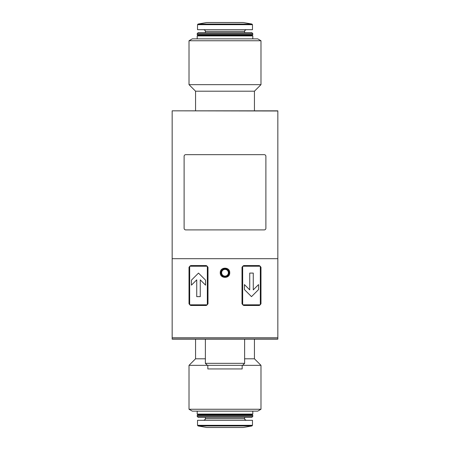 <?xml version="1.0" encoding="UTF-8"?>
<svg xmlns="http://www.w3.org/2000/svg" width="450" height="450" viewBox="0 0 450 450"><rect width="100%" height="100%" fill="white"/><g stroke="black" fill="none" stroke-linecap="round" stroke-linejoin="round"><path stroke-width="0.67" d="M260.983 267.199L259.352 265.567L243.647 265.567L242.01 267.199L242.01 303.84L243.647 305.477L259.352 305.477L260.983 303.84L260.983 267.199M172.164 110.992L172.164 339.171L277.836 339.171L277.836 110.829L172.164 110.829L277.836 110.992M207.99 267.199L206.353 265.567L190.648 265.567L189.017 267.199L189.017 303.84L190.648 305.477L206.353 305.477L207.99 303.84L207.99 267.199M229.742 272.762C230.029 266.648 219.971 266.648 220.258 272.762C219.966 278.871 230.023 278.887 229.742 272.762L229.742 272.762M242.668 266.22L260.331 266.22L260.331 304.824L242.668 304.824L242.668 266.22L242.668 304.824M253.266 289.879L253.266 273.088L249.733 273.088L249.733 289.879L244.434 284.58L244.434 289.575L251.499 296.646L258.564 289.575L258.564 284.58L253.266 289.879M189.669 266.22L207.332 266.22L207.332 304.824L189.669 304.824L189.669 266.22L189.669 304.824M205.566 280.153L198.501 273.088L191.436 280.153L191.436 285.154L196.734 279.855L196.734 296.646L200.267 296.646L200.267 279.855L205.566 285.154L205.566 280.153M189.017 40.748L192.285 38.858L257.715 38.858L260.983 40.748L189.017 40.748L189.017 84.656L260.983 84.656L260.983 40.748M172.164 339.007L277.836 339.007M265.894 156.302L265.894 228.274A1.637 1.637 0 0 1 264.257 229.905L185.743 229.905A1.637 1.637 0 0 1 184.106 228.274L184.106 156.302A1.637 1.637 0 0 1 185.743 154.665L264.257 154.665A1.637 1.637 0 0 1 265.894 156.302M244.626 339.171L244.626 363.336L205.374 363.336L205.374 339.171M260.983 409.252L257.715 411.142L192.285 411.142L189.017 409.252L260.983 409.252L260.983 365.344L207.377 365.344L205.374 363.336M242.173 365.344L242.173 368.944L207.827 368.944L207.827 365.344M189.017 409.252L189.017 365.344L207.377 365.344M189.017 365.344L195.559 358.802L205.374 358.802M244.626 358.802L254.441 358.802L260.983 365.344M252.804 414.09L252.152 414.743L197.848 414.743L197.196 414.09L252.804 414.09L252.804 411.142M197.848 414.743L197.196 415.395L252.804 415.395L252.152 414.743M252.804 416.379L251.826 417.358L198.174 417.358L197.196 416.379L252.804 416.379L252.804 415.395M197.522 420.306L252.478 420.306L252.478 425.312L197.522 425.312L197.522 420.306M195.559 110.829L195.559 91.198L254.441 91.198L260.983 84.656M252.152 35.258L197.848 35.258L197.196 35.91L252.804 35.91L252.152 35.258L252.804 34.605L252.804 33.621L197.196 33.621L198.174 32.642L251.826 32.642L252.804 33.621M252.478 24.688L197.522 24.688L197.522 29.694L252.478 29.694L252.478 24.688L251.938 24.047L198.062 24.047L206.747 22.517L243.253 22.517L206.747 22.517M197.848 35.258L197.196 34.605L252.804 34.605M229.089 272.762A4.089 4.089 0 0 0 222.958 269.224A4.089 4.089 0 0 0 222.958 276.306A4.089 4.089 0 0 0 229.089 272.762M172.164 258.699L277.836 258.699M172.164 337.77L277.836 337.77M205.374 417.358L205.374 418.669L244.626 418.669L244.626 417.358M251.938 425.953L243.253 427.483L206.747 427.483L198.062 425.953L251.938 425.953L252.478 425.312M205.374 32.642L205.374 31.331L244.626 31.331C244.311 30.909 244.856 30.364 246.263 29.694M225 269.392A3.369 3.369 0 0 0 221.631 272.762A3.369 3.369 0 0 0 225 276.137A3.369 3.369 0 0 0 228.369 272.762A3.369 3.369 0 0 0 225 269.392M228.814 272.762A3.814 3.814 0 0 0 223.093 269.46A3.814 3.814 0 0 0 223.093 276.064A3.814 3.814 0 0 0 228.814 272.762M242.623 365.344L244.626 363.336M254.441 358.802L254.441 339.171M195.559 358.802L195.559 339.171M197.196 414.09L197.196 411.142M197.196 416.379L197.196 415.395M205.374 418.669C205.723 419.023 205.178 419.569 203.737 420.306M244.626 418.669C244.277 419.023 244.822 419.569 246.263 420.306M198.062 425.953L197.522 425.312M207.084 427.483L242.916 427.483M254.441 110.829L254.441 91.198M195.559 91.198L189.017 84.656M252.804 38.858L252.804 35.91M197.196 38.858L197.196 35.91M243.253 22.517L251.938 24.047M197.522 24.688L198.062 24.047M205.374 31.331C205.689 30.909 205.144 30.364 203.737 29.694M244.626 32.642L244.626 31.331M197.196 34.605L197.196 33.621"/></g></svg>
